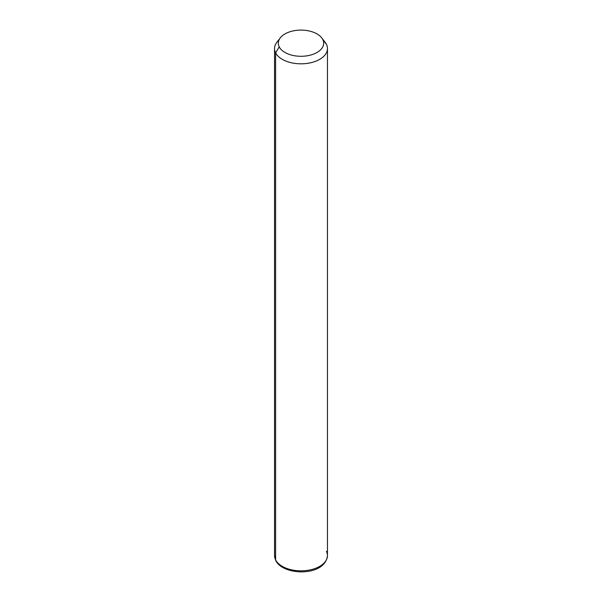 <?xml version="1.0" encoding="UTF-8"?>
<svg xmlns="http://www.w3.org/2000/svg" width="602" height="602" viewBox="0 0 602 602"><rect width="100%" height="100%" fill="white"/><g stroke="black" fill="none" stroke-linecap="round" stroke-linejoin="round"><path stroke-width="0.9" d="M278.974 40.078A26.458 15.276 0 0 0 274.542 48.544A26.458 15.276 0 0 0 275.611 52.841L275.611 559.86A26.458 15.276 0 0 0 304.762 570.681A26.458 15.276 0 0 0 327.458 555.556A26.458 15.276 180 0 1 304.762 570.681A26.458 15.276 180 0 1 275.611 559.86L275.611 52.841L279.238 46.881A22.68 13.093 0 0 0 307.389 55.76A22.68 13.093 0 0 0 322.762 39.506L326.389 44.239A26.458 15.276 180 0 1 308.45 63.202A26.458 15.276 180 0 1 275.611 52.841A26.458 15.276 180 0 1 276.845 42.306L280.299 37.851A22.68 13.093 0 0 0 279.238 46.881L275.611 52.841A26.458 15.276 0 0 0 304.762 63.661A26.458 15.276 0 0 0 327.458 48.544A26.458 15.276 0 0 0 326.389 44.239L322.762 39.506A22.68 13.093 0 0 0 321.701 37.851A22.68 13.093 0 0 0 301 30.1A22.68 13.093 0 0 0 280.299 37.851M321.701 37.851L325.155 42.306A26.458 15.276 180 0 1 326.389 44.239A26.458 15.276 0 0 0 323.59 40.582M279.238 46.881A22.68 13.093 180 0 1 294.611 30.627A22.68 13.093 180 0 1 322.762 39.506A22.68 13.093 180 0 1 307.389 55.76A22.68 13.093 180 0 1 279.238 46.881M275.611 559.86A26.458 15.276 180 0 1 274.542 555.556A26.458 15.276 -0 0 0 275.611 559.86A2.521 1.972 153.1 0 0 275.784 560.59A2.521 1.972 -26.9 0 1 275.611 559.86M274.542 48.544L274.542 555.556L275.784 560.59C283.098 575.948 325.298 576.851 327.458 555.556A26.458 15.276 0 0 0 326.389 551.259M327.458 555.556L327.458 48.544"/></g></svg>
